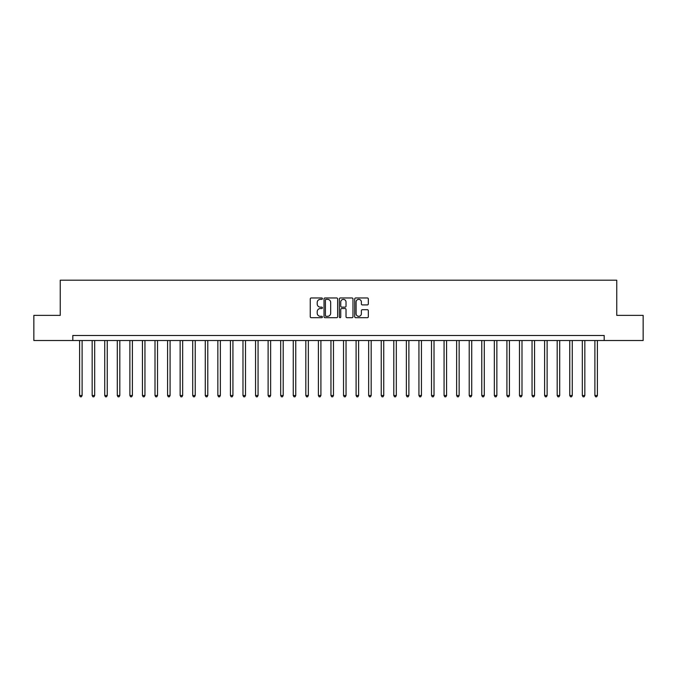 <?xml version="1.0" encoding="UTF-8"?>
<svg xmlns="http://www.w3.org/2000/svg" width="677" height="677" viewBox="0 0 677 677"><rect width="100%" height="100%" fill="white"/><g stroke="black" fill="none" stroke-linecap="round" stroke-linejoin="round"><path stroke-width="1.02" d="M322.413 298.659A0.694 0.694 0 0 0 321.719 297.965L311.234 297.965A0.99 0.99 0 0 0 310.252 298.955L310.252 316.718A0.99 0.99 0 0 0 311.234 317.699L321.719 317.699A0.694 0.694 0 0 0 322.413 317.014A0.694 0.694 0 0 0 321.719 316.32L320.365 316.32A3.157 3.157 0 0 1 317.208 313.163L317.208 311.682A3.157 3.157 0 0 1 320.365 308.526L321.719 308.526A0.694 0.694 0 0 0 322.413 307.832A0.694 0.694 0 0 0 321.719 307.146L320.365 307.146A3.157 3.157 0 0 1 317.208 303.981L317.208 302.501A3.157 3.157 0 0 1 320.365 299.344L321.719 299.344A0.694 0.694 0 0 0 322.413 298.659M367.34 304.921A0.99 0.99 0 0 0 368.33 303.939L368.33 298.955A0.99 0.99 0 0 0 367.34 297.965L355.696 297.965A0.99 0.99 0 0 0 354.714 298.955L354.714 316.718A0.99 0.99 0 0 0 355.696 317.699L367.34 317.699A0.99 0.99 0 0 0 368.33 316.718L368.33 310.692A0.99 0.99 0 0 0 367.34 309.711L362.356 309.711A0.99 0.99 0 0 0 361.374 310.692L361.374 313.679A2.64 2.64 0 0 1 358.734 316.32A2.64 2.64 0 0 1 356.094 313.679L356.094 301.984A2.64 2.64 0 0 1 358.734 299.344A2.64 2.64 0 0 1 361.374 301.984L361.374 303.939A0.99 0.99 0 0 0 362.356 304.921L367.34 304.921M72.811 340.514L33.85 340.514L33.85 315.372L60.245 315.372L60.245 280.185L616.755 280.185L616.755 315.372L643.15 315.372L643.15 340.514L604.189 340.514L604.189 335.487L72.811 335.487L72.811 340.514L604.189 340.514M337.637 298.955A0.99 0.99 0 0 0 336.647 297.965L325.002 297.965A0.99 0.99 0 0 0 324.021 298.955L324.021 316.718A0.99 0.99 0 0 0 325.002 317.699L336.647 317.699A0.99 0.99 0 0 0 337.637 316.718L337.637 298.955M340.353 297.965L351.998 297.965A0.99 0.99 0 0 1 352.979 298.955L352.979 316.718A0.99 0.99 0 0 1 351.998 317.699L347.013 317.699A0.99 0.99 0 0 1 346.023 316.718L346.023 309.507A0.99 0.99 0 0 0 345.042 308.526L341.733 308.526A0.99 0.99 0 0 0 340.743 309.507L340.743 317.014A0.694 0.694 0 0 1 340.057 317.699A0.694 0.694 0 0 1 339.363 317.014L339.363 298.955A0.99 0.99 0 0 1 340.353 297.965M326.086 299.344A0.694 0.694 0 0 0 325.4 300.038L325.4 315.634A0.694 0.694 0 0 0 326.086 316.32L327.524 316.32A3.157 3.157 0 0 0 330.681 313.163L330.681 302.501A3.157 3.157 0 0 0 327.524 299.344L326.086 299.344M346.023 302.035A2.64 2.64 0 0 0 343.383 299.395A2.64 2.64 0 0 0 340.743 302.035L340.743 306.156A0.99 0.99 0 0 0 341.733 307.146L345.042 307.146A0.99 0.99 0 0 0 346.023 306.156L346.023 302.035M79.598 340.514L79.598 395.512L82.112 395.512L82.112 340.514M82.112 395.512L81.358 396.815L80.351 396.815L79.598 395.512M92.165 340.514L92.165 395.512L94.678 395.512L94.678 340.514M94.678 395.512L93.925 396.815L92.918 396.815L92.165 395.512M104.732 340.514L104.732 395.512L107.245 395.512L107.245 340.514M107.245 395.512L106.492 396.815L105.485 396.815L104.732 395.512M117.299 340.514L117.299 395.512L119.812 395.512L119.812 340.514M119.812 395.512L119.059 396.815L118.052 396.815L117.299 395.512M129.874 340.514L129.874 395.512L132.387 395.512L132.387 340.514M132.387 395.512L131.626 396.815L130.627 396.815L129.874 395.512M142.441 340.514L142.441 395.512L144.954 395.512L144.954 340.514M144.954 395.512L144.201 396.815L143.194 396.815L142.441 395.512M155.008 340.514L155.008 395.512L157.521 395.512L157.521 340.514M157.521 395.512L156.768 396.815L155.761 396.815L155.008 395.512M167.574 340.514L167.574 395.512L170.088 395.512L170.088 340.514M170.088 395.512L169.335 396.815L168.328 396.815L167.574 395.512M180.141 340.514L180.141 395.512L182.655 395.512L182.655 340.514M182.655 395.512L181.901 396.815L180.894 396.815L180.141 395.512M192.708 340.514L192.708 395.512L195.221 395.512L195.221 340.514M195.221 395.512L194.468 396.815L193.461 396.815L192.708 395.512M205.275 340.514L205.275 395.512L207.788 395.512L207.788 340.514M207.788 395.512L207.035 396.815L206.036 396.815L205.275 395.512M217.85 340.514L217.85 395.512L220.363 395.512L220.363 340.514M220.363 395.512L219.602 396.815L218.603 396.815L217.85 395.512M230.417 340.514L230.417 395.512L232.93 395.512L232.93 340.514M232.93 395.512L232.177 396.815L231.17 396.815L230.417 395.512M242.984 340.514L242.984 395.512L245.497 395.512L245.497 340.514M245.497 395.512L244.744 396.815L243.737 396.815L242.984 395.512M255.551 340.514L255.551 395.512L258.064 395.512L258.064 340.514M258.064 395.512L257.311 396.815L256.304 396.815L255.551 395.512M268.117 340.514L268.117 395.512L270.631 395.512L270.631 340.514M270.631 395.512L269.878 396.815L268.871 396.815L268.117 395.512M280.684 340.514L280.684 395.512L283.198 395.512L283.198 340.514M283.198 395.512L282.444 396.815L281.437 396.815L280.684 395.512M293.251 340.514L293.251 395.512L295.764 395.512L295.764 340.514M295.764 395.512L295.011 396.815L294.013 396.815L293.251 395.512M305.826 340.514L305.826 395.512L308.34 395.512L308.34 340.514M308.34 395.512L307.586 396.815L306.579 396.815L305.826 395.512M318.393 340.514L318.393 395.512L320.906 395.512L320.906 340.514M320.906 395.512L320.153 396.815L319.146 396.815L318.393 395.512M330.96 340.514L330.96 395.512L333.473 395.512L333.473 340.514M333.473 395.512L332.72 396.815L331.713 396.815L330.96 395.512M343.527 340.514L343.527 395.512L346.04 395.512L346.04 340.514M346.04 395.512L345.287 396.815L344.28 396.815L343.527 395.512M356.094 340.514L356.094 395.512L358.607 395.512L358.607 340.514M358.607 395.512L357.854 396.815L356.847 396.815L356.094 395.512M368.66 340.514L368.66 395.512L371.174 395.512L371.174 340.514M371.174 395.512L370.421 396.815L369.414 396.815L368.66 395.512M381.236 340.514L381.236 395.512L383.749 395.512L383.749 340.514M383.749 395.512L382.987 396.815L381.989 396.815L381.236 395.512M393.802 340.514L393.802 395.512L396.316 395.512L396.316 340.514M396.316 395.512L395.563 396.815L394.556 396.815L393.802 395.512M406.369 340.514L406.369 395.512L408.883 395.512L408.883 340.514M408.883 395.512L408.129 396.815L407.122 396.815L406.369 395.512M418.936 340.514L418.936 395.512L421.449 395.512L421.449 340.514M421.449 395.512L420.696 396.815L419.689 396.815L418.936 395.512M431.503 340.514L431.503 395.512L434.016 395.512L434.016 340.514M434.016 395.512L433.263 396.815L432.256 396.815L431.503 395.512M444.07 340.514L444.07 395.512L446.583 395.512L446.583 340.514M446.583 395.512L445.83 396.815L444.823 396.815L444.07 395.512M456.637 340.514L456.637 395.512L459.15 395.512L459.15 340.514M459.15 395.512L458.397 396.815L457.398 396.815L456.637 395.512M469.212 340.514L469.212 395.512L471.725 395.512L471.725 340.514M471.725 395.512L470.964 396.815L469.965 396.815L469.212 395.512M481.779 340.514L481.779 395.512L484.292 395.512L484.292 340.514M484.292 395.512L483.539 396.815L482.532 396.815L481.779 395.512M494.345 340.514L494.345 395.512L496.859 395.512L496.859 340.514M496.859 395.512L496.106 396.815L495.099 396.815L494.345 395.512M506.912 340.514L506.912 395.512L509.426 395.512L509.426 340.514M509.426 395.512L508.672 396.815L507.665 396.815L506.912 395.512M519.479 340.514L519.479 395.512L521.992 395.512L521.992 340.514M521.992 395.512L521.239 396.815L520.232 396.815L519.479 395.512M532.046 340.514L532.046 395.512L534.559 395.512L534.559 340.514M534.559 395.512L533.806 396.815L532.799 396.815L532.046 395.512M544.613 340.514L544.613 395.512L547.126 395.512L547.126 340.514M547.126 395.512L546.373 396.815L545.374 396.815L544.613 395.512M557.188 340.514L557.188 395.512L559.701 395.512L559.701 340.514M559.701 395.512L558.948 396.815L557.941 396.815L557.188 395.512M569.755 340.514L569.755 395.512L572.268 395.512L572.268 340.514M572.268 395.512L571.515 396.815L570.508 396.815L569.755 395.512M582.322 340.514L582.322 395.512L584.835 395.512L584.835 340.514M584.835 395.512L584.082 396.815L583.075 396.815L582.322 395.512M594.888 340.514L594.888 395.512L597.402 395.512L597.402 340.514M597.402 395.512L596.649 396.815L595.642 396.815L594.888 395.512"/></g></svg>
